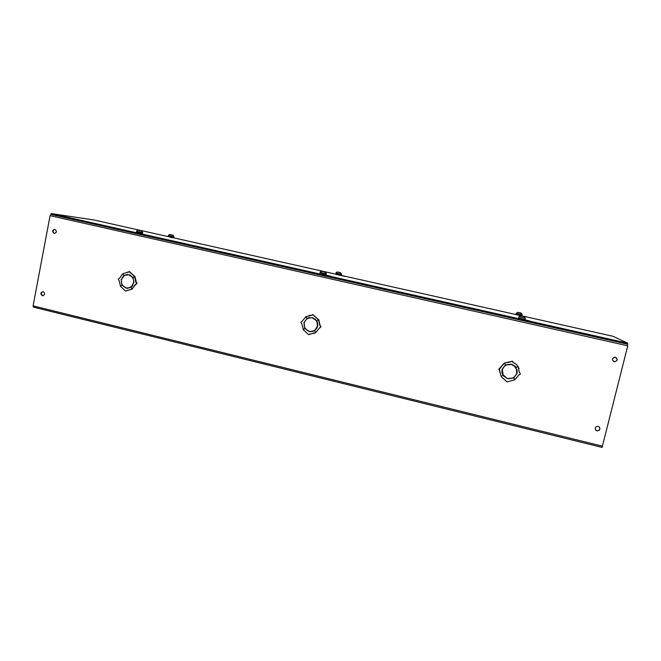 <?xml version="1.0" encoding="UTF-8"?>
<svg xmlns="http://www.w3.org/2000/svg" width="661" height="661" viewBox="0 0 661 661"><rect width="100%" height="100%" fill="white"/><g stroke="black" fill="none" stroke-linecap="round" stroke-linejoin="round"><path stroke-width="0.99" d="M524.851 319.767L529.94 321.031L523.735 319.709M521.636 315.875L524.313 316.669M325.774 275.034L330.517 276.174L324.287 274.877M341.142 275.43L345.463 276.463L339.837 275.282M142.206 233.787L140.289 233.515M173.438 237.853L171.786 237.621M521.703 315.834L613.069 336.309L627.71 343.191L627.463 344.166L51.013 214.461L51.178 213.577L93.672 219.915L168.307 236.638M173.546 237.811L335.879 274.191M341.216 275.389L516.026 314.562M627.71 343.191L51.178 213.577M518.984 316.768L520.637 315.809M598.131 426.353L599.106 426.824C600.609 429.237 599.915 430.584 597.015 430.848L595.982 430.328C594.553 427.923 595.272 426.593 598.131 426.353M599.502 427.221C600.254 429.493 599.378 430.65 596.891 430.683L595.487 429.766M615.358 357.204C618.052 359.419 617.68 360.939 614.243 361.774L614.218 361.774C611.541 359.617 611.879 358.088 615.251 357.188L615.358 357.204M616.069 357.485C617.762 359.89 617.101 361.286 614.11 361.683L613.301 361.352M43.13 291.658C45.237 293.393 45.072 294.756 42.643 295.756L42.362 295.715C40.255 293.963 40.428 292.6 42.874 291.617L43.13 291.658M43.072 295.74L42.816 295.698C40.808 294.252 40.833 292.889 42.891 291.617M54.913 229.342L54.929 229.35C57.077 231.284 56.813 232.655 54.136 233.457L54.128 233.449C51.963 231.524 52.219 230.152 54.913 229.342M508.16 378.778L513.58 377.828L514.779 379.819L507.053 381.909L501.121 376.572L502.971 375.316L507.441 378.745L502.988 375.448M313.636 333.516L315.917 332.491L308.604 334.648L303.11 329.575L305.06 328.41L308.968 331.458M310.034 333.896L309.249 334.59M132.456 288.907L125.516 291.047L120.393 286.205L122.401 285.122M127.086 290.328L125.879 291.055M51.021 214.428L50.079 215.651L33.091 305.878L33.471 307.142L602.097 447.414L627.743 345.819L627.496 344.042M54.128 233.449L54.566 233.498C52.483 231.871 52.599 230.491 54.929 229.35M510.887 364.071L510.813 364.385C506.714 363.971 503.946 365.632 502.5 369.367L502.12 369.276M502.5 369.367L502.517 369.491C503.963 365.756 506.739 364.087 510.837 364.5L505.467 365.037L504.285 363.079L512.482 361.195L512.837 361.807M512.87 362.269L516.101 364.153L517.951 366.277L516.109 367.533L518.034 366.475L519.455 372.73L519.992 373.027C520.554 374.134 520.207 374.737 518.951 374.828L514.853 379.769L513.638 377.795L516.943 373.597M511.556 364.558L514.63 366.343L516.588 369.648M516.142 367.59L516.762 372.73M517.133 372.812L517.001 369.507M518.034 366.475L519.083 368.739M519.463 372.614L520.248 373.415M502.277 372.151L502.319 370.152M501.839 372.16L502.955 375.39L501.071 376.506L499.658 370.276L498.931 369.714L504.227 363.236L505.409 365.07L504.227 363.236M499.625 372.143L499.633 370.267M498.807 369.235L504.211 363.12M307.183 318.412L303.92 322.651L307.167 318.395M309.488 317.875L311.934 317.776M309.414 317.462L306.985 318.428L305.903 316.669L311.761 315.33L312.851 314.529L318.503 319.627L316.974 320.684M309.092 315.413L311.777 315.256M312.67 314.52L318.462 319.742M317.834 325.815L317.652 325.766C317.966 321.924 316.355 319.321 312.793 317.966L312.86 317.677M312.793 317.966L312.554 318.015C316.115 319.379 317.734 321.981 317.42 325.832L316.817 320.783L318.776 319.635L320.139 325.633C321.196 326.352 321.18 327.03 320.089 327.674M320.139 325.633L319.907 325.699C321.006 326.534 320.932 327.22 319.676 327.749L315.751 332.516L314.644 330.756L317.272 326.476C316.222 329.608 314.082 331.268 310.835 331.45L309.877 331.376M317.478 326.526C316.718 328.897 315.165 330.442 312.818 331.161M309.819 331.673L312.95 331.549M304.01 323.353L304.861 328.459M303.382 329.393L301.697 323.526C300.606 322.667 300.689 321.99 301.97 321.477L305.828 316.71L306.935 318.462M124.268 275.439L122.632 277.124M127.672 274.753L128.416 274.786M127.68 274.356L123.863 275.43L122.847 273.745L129.3 271.621L134.489 276.472L133.026 277.554M127.738 272.357L128.242 272.365M129.498 271.63L134.861 276.538M132.82 277.397L129.515 274.728M132.927 277.554L134.53 276.538L135.852 282.313C136.893 283.181 136.786 283.842 135.546 284.28L132.084 288.923L131.043 287.238L133.431 283.09C132.332 286.444 130.118 288.047 126.78 287.899L126.912 287.915M134.53 276.538L134.993 276.546L136.306 282.305C137.348 283.181 137.248 283.833 136.001 284.271L135.811 284.28M135.918 284.28L132.084 288.923M132.944 285.23C131.671 287.006 129.986 287.907 127.887 287.932M126.846 288.229L127.904 288.328M132.481 288.948L128.019 290.328M122.772 285.618L125.821 287.94M502.517 369.491L502.087 369.392L505.409 365.07M502.955 375.39L501.922 370.061L502.36 370.16L503.145 374.87L507.441 378.745M513.58 377.828L514.779 379.819M513.614 377.968L508.235 378.489C512.333 378.91 515.117 377.257 516.58 373.515L517.009 373.614L513.671 377.935M516.109 367.533L514.919 366.111L511.631 364.244L514.663 366.458C516.431 368.268 517.117 370.391 516.737 372.845L517.166 372.944M510.672 361.749L512.515 361.311L512.853 362.368L516.134 364.269L517.984 366.401M504.302 363.195L510.697 361.864M305.027 328.352L303.06 329.5M304.779 328.418L304.176 323.386C303.862 327.22 305.473 329.822 309.026 331.194L304.812 328.476M314.661 330.773L315.685 332.557M314.595 330.789L309.571 331.748M319.676 327.749L315.751 332.516M318.544 319.693L319.907 325.699M312.554 318.015L316.784 320.734M306.985 318.428L311.538 317.726M303.92 322.651L304.316 322.742C305.473 319.387 307.795 317.734 311.298 317.784M121.467 279.52L124.293 275.472M122.872 273.786L123.822 275.463M120.492 286.139L119.046 280.388C118.005 279.512 118.112 278.859 119.352 278.421L122.789 273.786M122.368 285.065L120.352 286.139M121.921 285.073L121.327 280.231C121.07 283.933 122.582 286.428 125.871 287.709L121.954 285.122M131.068 287.271L132.018 288.964M131.002 287.271L126.375 288.237M136.306 282.305L135.852 282.313M132.952 277.612L133.935 282.462M129.465 274.984L128.994 274.976C132.291 276.257 133.811 278.752 133.555 282.462M128.994 274.976L132.919 277.554M134.951 276.48L134.489 276.472M130.539 272.836L130.077 272.828M123.863 275.43L128.408 274.827M121.079 279.52L121.45 279.611C122.582 276.166 124.871 274.571 128.308 274.827M170.084 234.581L170.918 234.787C169.654 234.242 168.836 234.498 168.464 235.58L173.884 236.729L173.711 237.58C173.95 238.018 173.306 237.985 171.777 237.473L170.075 237.249M172.248 235.068L173.116 235.266L173.537 236.448M172.579 235.142L170.918 234.795L172.579 235.142L173.851 236.514M172.529 235.126L169.39 234.589M170.926 234.746L172.248 235.035M140.876 230.722L141.785 230.92L142.255 232.259L141.198 230.796L139.339 230.416C137.662 229.954 136.777 230.243 136.687 231.284L142.685 232.548L142.503 233.49C142.908 233.986 142.222 233.944 140.454 233.383L138.397 233.11M141.198 230.796L137.777 230.185M138.504 230.193L140.884 230.697M339.878 272.539L341.44 274.051L340.44 272.671L338.845 272.34C337.168 271.778 336.234 272.018 336.052 273.076L341.563 274.282L341.373 275.166C341.844 275.662 341.043 275.587 338.953 274.943C341.696 275.612 341.415 275.604 338.11 274.918M340.365 272.646L337.68 272.051L336.119 272.861M337.515 272.018L339.886 272.514M324.377 271.861L326.212 273.059L326.08 273.514L324.981 271.993L323.204 271.63C321.122 271.076 320.106 271.349 320.155 272.448L326.228 273.77L326.022 274.745C326.509 275.282 325.633 275.199 323.403 274.497C326.385 275.24 326.038 275.224 322.378 274.472M324.89 271.977L321.94 271.307L320.23 272.2M321.767 271.283L324.386 271.828M520.207 312.86L521.711 313.471M522.074 314.479L521.075 313.058L517.91 312.347L516.282 313.165L515.993 314.297L521.843 315.619C522.05 316.074 521.091 315.966 518.951 315.28M516.307 313.157L518.001 312.331L520.207 312.827M518.001 312.331L519.406 312.694M523.248 316.437L524.917 317.115M518.935 316.759L525.321 318.205M525.321 318.23L524.049 316.611L520.703 315.867L518.91 316.768M524.008 316.569L523.256 316.404M50.079 215.651L627.743 345.819M33.091 305.878L602.634 446.233M173.711 237.58L168.291 236.431L168.464 235.58M170.34 234.614L172.835 235.167M170.918 234.795L170.026 234.564M142.503 233.49L136.505 232.226L136.687 231.284M141.148 230.788L138.413 230.177M138.793 230.226L141.52 230.838M341.373 275.166L335.854 273.96L336.052 273.076M337.829 272.059L340.514 272.654M340.44 272.671L337.68 272.051M326.022 274.745L319.941 273.423L320.155 272.448M322.13 271.316L325.08 271.977M324.981 271.993L321.94 271.307M520.918 313.017L518.026 312.372M522.091 314.471L516.208 313.388M519.414 312.62L520.893 312.984M521.884 319.106C524.173 319.85 525.231 319.982 525.065 319.494L518.588 318.024L518.827 317.016M524.049 316.611L520.843 315.892M43.064 295.74L42.643 295.756M602.097 447.414L33.471 307.142M126.755 288.295L127.218 288.287M129.3 271.621L129.763 271.63M173.884 236.729L173.116 235.266M170.001 237.101L168.291 236.431M142.685 232.548L141.785 230.92M138.306 232.928C136.753 232.804 136.158 232.573 136.505 232.226M338.093 274.753C336.044 274.505 335.301 274.241 335.854 273.96M326.228 273.77L326.212 273.059M322.353 274.274C320.155 274.009 319.354 273.728 319.941 273.423M517.91 312.347L521.075 313.058M518.745 315.231C514.398 314.248 516.77 315.099 515.993 314.297M522.058 314.702L521.843 315.619M520.703 315.867L524.239 316.669M521.628 319.048C516.885 317.982 519.406 318.883 518.588 318.024M525.305 318.478L525.065 319.494"/></g></svg>
